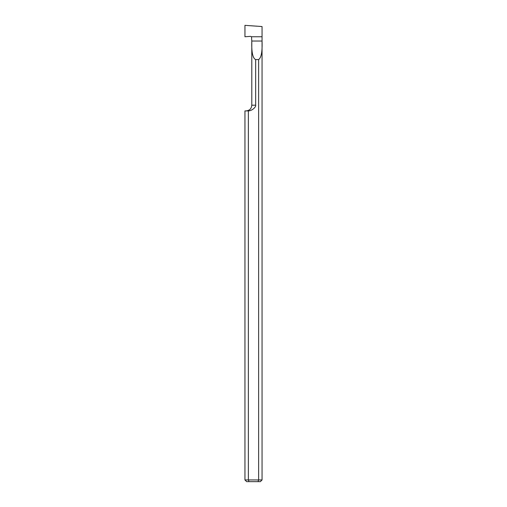 <?xml version="1.0" encoding="UTF-8"?>
<svg xmlns="http://www.w3.org/2000/svg" width="507" height="507" viewBox="0 0 507 507"><rect width="100%" height="100%" fill="white"/><g stroke="black" fill="none" stroke-linecap="round" stroke-linejoin="round"><path stroke-width="0.76" d="M262.056 36.758L251.51 36.758L250.572 36.365L244.944 36.758L244.944 25.35L262.056 26.548L262.056 36.758L262.056 26.548L244.944 25.35L244.944 36.758L250.572 36.365L251.51 36.758L262.056 36.758L251.51 36.758L251.789 41.035L262.056 41.035L262.056 36.758M244.944 479.939L246.656 481.65L260.345 481.65L262.056 479.939L258.633 479.939L258.633 59.573L255.661 59.573L255.661 105.203C256.327 106.483 252.454 110.843 248.367 110.894L244.944 110.906L244.944 479.939L258.633 479.939L258.025 481.65L258.633 479.939M248.975 481.65L248.367 479.939L248.367 110.894M255.661 59.573C252.74 58.324 251.447 52.145 251.789 41.035L251.789 105.203L255.661 105.203M258.633 59.573C261.295 57.722 262.436 51.543 262.056 41.035L262.056 479.939M251.789 105.203C251.453 108.669 249.552 110.57 246.085 110.906"/></g></svg>
